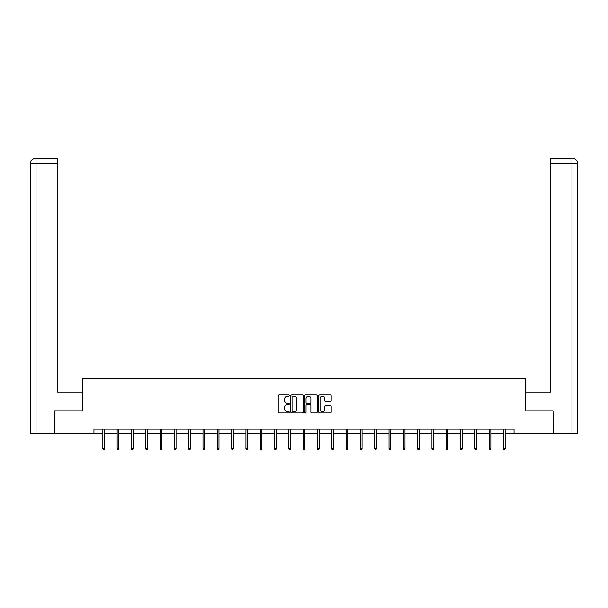 <?xml version="1.0" encoding="UTF-8"?>
<svg xmlns="http://www.w3.org/2000/svg" width="608" height="608" viewBox="0 0 608 608"><rect width="100%" height="100%" fill="white"/><g stroke="black" fill="none" stroke-linecap="round" stroke-linejoin="round"><path stroke-width="0.91" d="M289.324 395.595A0.631 0.631 0 0 0 288.694 394.964L279.133 394.964A0.897 0.897 0 0 0 278.228 395.861L278.228 412.064A0.897 0.897 0 0 0 279.133 412.969L288.694 412.969A0.631 0.631 0 0 0 289.324 412.338A0.631 0.631 0 0 0 288.694 411.707L287.455 411.707A2.88 2.88 0 0 1 284.574 408.827L284.574 407.474A2.88 2.88 0 0 1 287.455 404.594L288.694 404.594A0.631 0.631 0 0 0 289.324 403.963A0.631 0.631 0 0 0 288.694 403.332L287.455 403.332A2.88 2.88 0 0 1 284.574 400.452L284.574 399.106A2.88 2.88 0 0 1 287.455 396.226L288.694 396.226A0.631 0.631 0 0 0 289.324 395.595M330.311 401.31A0.897 0.897 0 0 0 331.208 400.406L331.208 395.861A0.897 0.897 0 0 0 330.311 394.964L319.686 394.964A0.897 0.897 0 0 0 318.79 395.861L318.79 412.064A0.897 0.897 0 0 0 319.686 412.969L330.311 412.969A0.897 0.897 0 0 0 331.208 412.064L331.208 406.577A0.897 0.897 0 0 0 330.311 405.673L325.766 405.673A0.897 0.897 0 0 0 324.862 406.577L324.862 409.298A2.409 2.409 0 0 1 322.453 411.707A2.409 2.409 0 0 1 320.051 409.298L320.051 398.628A2.409 2.409 0 0 1 322.453 396.226A2.409 2.409 0 0 1 324.862 398.628L324.862 400.406A0.897 0.897 0 0 0 325.766 401.31L330.311 401.31M57.456 158.156L35.91 158.156L57.456 158.156L57.456 163.658L36.039 163.658L36.039 433.314L54.705 433.314L54.705 410.841L82.316 410.841L82.316 378.746L525.684 378.746L525.684 410.841L553.022 410.841L553.022 433.778L514.041 433.778L514.041 429.187L93.959 429.187L93.959 433.778L102.858 433.778M54.978 410.841L54.978 433.778L93.959 433.778M303.21 395.861A0.897 0.897 0 0 0 302.313 394.964L291.688 394.964A0.897 0.897 0 0 0 290.791 395.861L290.791 412.064A0.897 0.897 0 0 0 291.688 412.969L302.313 412.969A0.897 0.897 0 0 0 303.21 412.064L303.21 395.861M305.687 394.964L316.312 394.964A0.897 0.897 0 0 1 317.209 395.861L317.209 412.064A0.897 0.897 0 0 1 316.312 412.969L311.767 412.969A0.897 0.897 0 0 1 310.863 412.064L310.863 405.498A0.897 0.897 0 0 0 309.966 404.594L306.949 404.594A0.897 0.897 0 0 0 306.044 405.498L306.044 412.338A0.631 0.631 0 0 1 305.421 412.969A0.631 0.631 0 0 1 304.79 412.338L304.79 395.861A0.897 0.897 0 0 1 305.687 394.964M104.508 433.778L117.169 433.778M118.818 433.778L131.472 433.778M133.129 433.778L145.783 433.778M147.432 433.778L160.094 433.778M161.743 433.778L174.397 433.778M176.054 433.778L188.708 433.778M190.357 433.778L203.019 433.778M204.668 433.778L217.322 433.778M218.979 433.778L231.633 433.778M233.282 433.778L245.944 433.778M247.593 433.778L260.247 433.778M261.904 433.778L274.558 433.778M276.207 433.778L288.868 433.778M290.518 433.778L303.172 433.778M304.828 433.778L317.482 433.778M319.132 433.778L331.793 433.778M333.442 433.778L346.096 433.778M347.753 433.778L360.407 433.778M362.056 433.778L374.718 433.778M376.367 433.778L389.021 433.778M390.678 433.778L403.332 433.778M404.981 433.778L417.643 433.778M419.292 433.778L431.946 433.778M433.603 433.778L446.257 433.778M447.906 433.778L460.568 433.778M462.217 433.778L474.871 433.778M476.528 433.778L489.182 433.778M490.831 433.778L503.492 433.778M505.142 433.778L514.041 433.778M292.676 396.226A0.631 0.631 0 0 0 292.045 396.857L292.045 411.076A0.631 0.631 0 0 0 292.676 411.707L293.983 411.707A2.88 2.88 0 0 0 296.864 408.827L296.864 399.106A2.88 2.88 0 0 0 293.983 396.226L292.676 396.226M310.863 398.673A2.409 2.409 0 0 0 308.454 396.272A2.409 2.409 0 0 0 306.044 398.673L306.044 402.435A0.897 0.897 0 0 0 306.949 403.332L309.966 403.332A0.897 0.897 0 0 0 310.863 402.435L310.863 398.673M102.858 448.651L103.223 449.844L104.143 449.844L104.508 448.651L102.858 448.651L102.858 429.187M104.508 448.651L104.508 429.187M82.224 410.841L82.224 392.038L57.456 392.038L57.456 163.658M36.039 433.314L30.4 433.314L30.4 163.658C30.727 160.314 32.558 158.483 35.895 158.156L35.91 158.156C32.558 158.483 30.719 160.322 30.4 163.658L30.4 378.282M36.039 158.156L37.278 158.156L36.039 158.156L36.039 163.658L30.4 163.658M525.776 410.841L525.776 392.038L550.544 392.038L550.544 158.156L572.09 158.156L550.544 158.156M577.6 433.314L577.6 378.282L577.6 433.314L553.295 433.314L553.022 410.841M571.961 158.156L570.722 158.156L571.961 158.156L571.961 163.658L550.544 163.658M571.961 433.314L571.961 163.658L577.6 163.658L577.6 378.282L577.6 163.658C577.273 160.314 575.442 158.483 572.105 158.156M117.169 448.651L117.534 449.844L118.454 449.844L118.818 448.651L117.169 448.651L117.169 429.187M118.818 448.651L118.818 429.187M131.472 448.651L131.845 449.844L132.757 449.844L133.129 448.651L131.472 448.651L131.472 429.187M133.129 448.651L133.129 429.187M145.783 448.651L146.148 449.844L147.068 449.844L147.432 448.651L145.783 448.651L145.783 429.187M147.432 448.651L147.432 429.187M160.094 448.651L160.459 449.844L161.378 449.844L161.743 448.651L160.094 448.651L160.094 429.187M161.743 448.651L161.743 429.187M174.397 448.651L174.77 449.844L175.682 449.844L176.054 448.651L174.397 448.651L174.397 429.187M176.054 448.651L176.054 429.187M188.708 448.651L189.073 449.844L189.992 449.844L190.357 448.651L188.708 448.651L188.708 429.187M190.357 448.651L190.357 429.187M203.019 448.651L203.384 449.844L204.303 449.844L204.668 448.651L203.019 448.651L203.019 429.187M204.668 448.651L204.668 429.187M217.322 448.651L217.694 449.844L218.606 449.844L218.979 448.651L217.322 448.651L217.322 429.187M218.979 448.651L218.979 429.187M231.633 448.651L231.998 449.844L232.917 449.844L233.282 448.651L231.633 448.651L231.633 429.187M233.282 448.651L233.282 429.187M245.944 448.651L246.308 449.844L247.228 449.844L247.593 448.651L245.944 448.651L245.944 429.187M247.593 448.651L247.593 429.187M260.247 448.651L260.619 449.844L261.531 449.844L261.904 448.651L260.247 448.651L260.247 429.187M261.904 448.651L261.904 429.187M274.558 448.651L274.922 449.844L275.842 449.844L276.207 448.651L274.558 448.651L274.558 429.187M276.207 448.651L276.207 429.187M288.868 448.651L289.233 449.844L290.153 449.844L290.518 448.651L288.868 448.651L288.868 429.187M290.518 448.651L290.518 429.187M303.172 448.651L303.544 449.844L304.456 449.844L304.828 448.651L303.172 448.651L303.172 429.187M304.828 448.651L304.828 429.187M317.482 448.651L317.847 449.844L318.767 449.844L319.132 448.651L317.482 448.651L317.482 429.187M319.132 448.651L319.132 429.187M331.793 448.651L332.158 449.844L333.078 449.844L333.442 448.651L331.793 448.651L331.793 429.187M333.442 448.651L333.442 429.187M346.096 448.651L346.469 449.844L347.381 449.844L347.753 448.651L346.096 448.651L346.096 429.187M347.753 448.651L347.753 429.187M360.407 448.651L360.772 449.844L361.692 449.844L362.056 448.651L360.407 448.651L360.407 429.187M362.056 448.651L362.056 429.187M374.718 448.651L375.083 449.844L376.002 449.844L376.367 448.651L374.718 448.651L374.718 429.187M376.367 448.651L376.367 429.187M389.021 448.651L389.394 449.844L390.306 449.844L390.678 448.651L389.021 448.651L389.021 429.187M390.678 448.651L390.678 429.187M403.332 448.651L403.697 449.844L404.616 449.844L404.981 448.651L403.332 448.651L403.332 429.187M404.981 448.651L404.981 429.187M417.643 448.651L418.008 449.844L418.927 449.844L419.292 448.651L417.643 448.651L417.643 429.187M419.292 448.651L419.292 429.187M431.946 448.651L432.318 449.844L433.23 449.844L433.603 448.651L431.946 448.651L431.946 429.187M433.603 448.651L433.603 429.187M446.257 448.651L446.622 449.844L447.541 449.844L447.906 448.651L446.257 448.651L446.257 429.187M447.906 448.651L447.906 429.187M460.568 448.651L460.932 449.844L461.852 449.844L462.217 448.651L460.568 448.651L460.568 429.187M462.217 448.651L462.217 429.187M474.871 448.651L475.243 449.844L476.155 449.844L476.528 448.651L474.871 448.651L474.871 429.187M476.528 448.651L476.528 429.187M489.182 448.651L489.546 449.844L490.466 449.844L490.831 448.651L489.182 448.651L489.182 429.187M490.831 448.651L490.831 429.187M503.492 448.651L503.857 449.844L504.777 449.844L505.142 448.651L503.492 448.651L503.492 429.187M505.142 448.651L505.142 429.187"/></g></svg>
